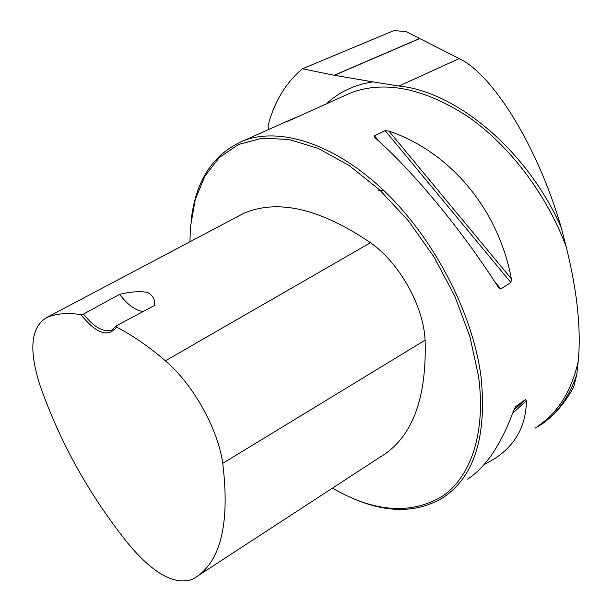 <?xml version="1.0" encoding="UTF-8"?>
<svg xmlns="http://www.w3.org/2000/svg" width="612" height="612" viewBox="0 0 612 612"><rect width="100%" height="100%" fill="white"/><g stroke="black" fill="none" stroke-linecap="round" stroke-linejoin="round"><path stroke-width="0.92" d="M286.623 121.826L351.441 92.565C385.399 80.325 424.2 88.319 467.836 116.563C509.238 145.212 546.631 194.211 566.115 246.567L561.196 227.396C536.999 144.218 491.75 73.593 459.184 58.584L406.016 31.556L393.883 30.6L302.45 68.758C285.873 82.651 274.406 101.607 268.041 125.636L268.408 129.614M566.115 246.567C571.662 268.484 575.471 289.369 577.537 309.221C579.533 328.996 579.748 346.461 578.179 361.623C571.287 391.496 557.677 413.1 537.344 426.442M534.964 428.239L541.681 424.254C554.533 415.196 565.205 402.78 573.696 387.013L576.772 374.674L578.179 361.623M576.772 374.674C569.236 396.607 557.54 413.138 541.681 424.254M326.525 103.68C339.17 91.961 354.646 84.686 372.953 81.855L334.359 75.314L302.45 68.758M372.953 81.855L398.925 86.062C456.284 91.486 527.422 150.636 561.196 227.396M354.968 499.323C388.23 513.277 417.537 512.749 442.881 497.755C474.537 476.694 487.206 436.035 480.902 375.768C472.342 312.342 433.916 238.512 384.581 191.265C335.154 143.973 280.571 126.768 243.966 140.515C213.458 153.551 195.871 179.974 191.204 219.8M511.357 278.827L510.936 282.576L500.823 289.009L499.002 288.191L498.229 287.143C462.358 230.586 412.236 170.19 375.072 137.792L374.422 137.119L374.483 135.826L385.185 130.67L388.941 131.09C449.789 151.761 498.29 208.692 511.357 278.827L388.941 131.09M467.583 479.112C485.89 467.323 501.335 444.243 513.912 409.864L515.763 406.598L525.394 399.575L526.389 400.753C526.091 425.73 515.534 445.023 494.71 458.625L483.885 464.768M295.06 117.726L269.02 129.339M116.617 327.137L116.647 325.645L154.423 305.533C155.234 299.582 152.878 295.191 147.362 292.368C139.444 291.082 130.195 291.748 119.615 294.364L83.477 314.086L80.861 314.629C96.283 333.67 108.202 337.839 116.617 327.137C132.184 335.062 148.441 346.285 165.393 360.82C192.849 383.946 218.102 429.05 222.753 463.315C230.204 525.05 220.266 563.637 192.948 579.082L192.528 579.304C175.131 585.432 154.232 574.217 129.836 545.644C90.301 496.86 60.351 443.394 39.979 385.254C28.657 349.865 30.814 327.344 46.443 317.666L46.527 317.628C56.197 313.497 67.641 312.502 80.861 314.629M198.273 575.609L379.853 457.241C411.792 438.46 426.878 399.437 425.103 340.165C423.504 305.847 399.498 263.022 370.474 242.696C319.716 208.325 277.29 198.632 243.186 213.611L239.988 215.294M332.461 488.131L337.564 491.015C377.742 512.703 412.985 514.248 443.302 495.636C471.294 475.853 486.058 431.965 478.523 376.112L469.886 336.608L454.8 296.147L433.946 256.864L408.411 220.817L379.585 189.858L349.016 165.416L318.278 148.456L288.841 139.414L261.936 138.236L238.55 144.486L219.379 157.437L204.867 176.164L195.228 199.657L190.477 226.861L189.911 241.778M143.154 311.539C135.336 310.422 127.487 304.692 119.615 294.364M116.647 325.645L111.705 330.082C103.344 332.538 93.934 327.206 83.477 314.086M378.507 190.76L383.525 190.255M370.474 242.696L165.393 360.82M243.186 213.611L46.527 317.628M425.103 340.165L222.753 463.315M374.483 135.826L378.996 141.303M494.442 281.268L500.823 289.009M385.185 130.67L510.936 282.576M526.389 400.753L512.711 413.169M525.394 399.575L513.82 410.117M459.184 58.584L398.925 86.062M419.855 38.533L334.359 75.314M419.702 38.457L334.114 75.268M280.181 124.358L243.966 140.515M46.443 317.666L243.079 213.657M113.166 329.325L111.705 330.082"/></g></svg>
